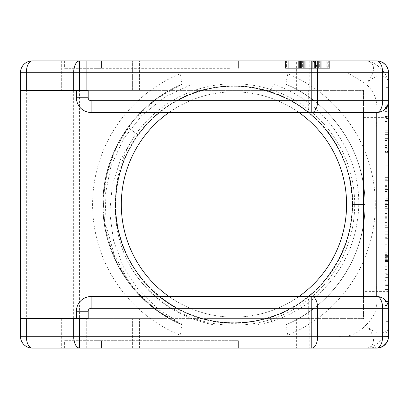 <?xml version="1.0" encoding="UTF-8"?>
<svg xmlns="http://www.w3.org/2000/svg" width="409" height="409" viewBox="0 0 409 409"><rect width="100%" height="100%" fill="white"/><g stroke="black" fill="none" stroke-linecap="round" stroke-linejoin="round"><path stroke-width="0.31" stroke-dasharray="2.04 1.53" d="M376.771 60.941L32.229 60.941A11.779 5.89 -90 0 0 26.34 72.72L26.34 336.28A11.779 5.89 -90 0 0 32.229 348.059M295.819 60.941L329.654 60.941L285.482 60.941L329.654 60.941L285.482 60.941L329.654 60.941L285.482 60.941L329.654 60.941L291.121 60.941L295.819 60.941L295.819 68.303L303.34 68.303L285.482 68.303L329.654 68.303L285.482 68.303L329.654 68.303L285.482 68.303L295.819 68.303L295.819 60.941L295.819 68.303M329.654 60.941L285.482 60.941L329.654 60.941L285.482 60.941L329.654 60.941L329.654 68.303L285.482 68.303L329.654 68.303L285.482 68.303L329.654 68.303L315.559 68.303L329.654 68.303L329.654 60.941M307.098 60.941L286.423 60.941L307.098 60.941L307.098 68.303M86.708 60.941L161.126 60.941L86.708 60.941L161.126 60.941L86.708 60.941L86.708 90.389L139.576 90.389L86.708 90.389L132.608 90.389L86.708 90.389L86.708 60.941M296.377 60.941L207.869 60.941L309.235 60.941L296.377 60.941L296.377 90.389L207.869 90.389L223.887 90.389L223.887 60.941M231.003 60.941L94.07 60.941L231.003 60.941L231.003 68.303L101.432 68.303L231.003 68.303L231.003 60.941M94.07 60.941L64.622 60.941L94.07 60.941L94.07 68.303L101.432 68.303L64.622 68.303L94.07 68.303L94.07 60.941M388.53 72.015L388.55 83.748A18.523 10.803 -45.9 0 0 380.907 75.987A18.523 10.803 -45.9 0 0 365.743 83.748L348.151 73.073L330.815 72.72L79.556 72.72L79.556 60.941A11.779 5.89 -90 0 0 73.666 72.72L20.45 72.72M20.45 336.28L73.666 336.28L73.666 72.72L79.556 72.72L79.556 336.28L73.666 336.28A11.779 5.89 -90 0 0 79.556 348.059L272.031 348.059L272.031 318.611L309.235 318.611L207.869 318.611L207.869 348.059L61.677 348.059L61.677 318.611L161.126 318.611L61.677 318.611L86.708 318.611L61.677 318.611L61.677 348.059L86.708 348.059L61.677 348.059L79.556 348.059L79.556 336.28L331.806 336.28C344.521 336.367 353.427 338.192 365.743 325.252A18.523 10.803 44.1 0 1 373.509 340.416A18.523 10.803 44.1 0 1 365.743 348.059A18.523 10.47 135 0 0 380.907 340.416A18.523 10.47 135 0 0 388.55 325.252A18.523 10.803 45.9 0 1 380.907 333.013A18.523 10.803 45.9 0 1 365.743 325.252C381.065 310.651 375.871 300.109 376.771 283.918L376.771 127.741C375.845 108.804 381.116 98.247 365.743 83.748A18.523 10.803 -44.1 0 0 373.504 68.584A18.523 10.803 -44.1 0 0 365.743 60.941A18.523 10.47 -135 0 1 380.907 68.584A18.523 10.47 -135 0 1 388.55 83.748M20.45 90.389L20.45 318.611L363.519 318.611L363.519 90.389L20.45 90.389M388.545 336.694L388.55 325.242M388.55 308.304L388.55 94.065M388.55 89.351L388.55 83.83M388.55 158.856L388.55 117.628L388.55 158.856L363.519 158.856L363.519 117.628L363.519 158.856M388.55 291.372L388.55 250.144L388.55 291.372L363.519 291.372L363.519 250.144L363.519 291.372M296.377 318.611L296.377 348.059L223.887 348.059L223.887 318.611L272.031 318.611M361.081 348.059L365.309 348.059M308.304 318.611L363.519 318.611L363.519 296.525L91.125 296.525A14.724 14.724 0 0 0 76.401 311.249L76.401 318.611L308.304 318.611L308.304 296.525M88.18 318.611L76.401 318.611M207.869 318.611L223.887 318.611M298.902 296.525A112.639 112.639 0 0 1 168.994 296.525M168.994 112.475A112.639 112.639 0 0 1 298.902 112.475M363.519 112.475L363.519 90.389L88.18 90.389M132.608 90.389L161.126 90.389L132.608 90.389L132.608 60.941L132.608 90.389M309.235 60.941L309.235 90.389L223.887 90.389M309.235 90.389L296.377 90.389M388.284 103.18L388.023 104.172M386.648 107.112L385.626 108.462M384.644 109.459L382.195 111.151M379.511 112.153L376.771 112.475M388.284 305.82L388.023 304.828M386.648 301.888L385.626 300.538M384.644 299.541L382.195 297.849M379.511 296.847L376.771 296.525L363.519 296.525M365.743 348.059L376.771 348.059L370.697 346.372C374.68 348.954 379.215 348.611 384.302 345.334C388.683 342.435 388.765 334.439 388.55 336.28L388.55 336.285C389.112 335.078 387.635 344.997 382.538 346.551C378.427 348.606 374.48 348.545 370.697 346.372M207.869 348.059L223.887 348.059M231.003 348.059L238.365 348.059L231.003 348.059L231.003 340.697L101.432 340.697L238.365 340.697L231.003 340.697L231.003 348.059L79.556 348.059M94.07 348.059L64.622 348.059L94.07 348.059L94.07 340.697L101.432 340.697L64.622 340.697L94.07 340.697L94.07 348.059M76.401 90.389L76.401 97.751A14.724 14.724 0 0 0 91.125 112.475L308.304 112.475L308.304 90.389M363.519 117.628L388.55 117.628M363.519 250.144L388.55 250.144M64.622 348.059L64.622 340.697M238.365 348.059L238.365 340.697L238.365 348.059M121.309 204.5A112.639 112.639 0 0 0 233.948 317.139A112.639 112.639 0 0 0 346.587 204.5A112.639 112.639 0 0 0 233.948 91.861A112.639 112.639 0 0 0 121.309 204.5M130.359 266.515A120.737 120.737 0 0 0 224.526 324.869L243.37 324.869A120.737 120.737 0 0 0 354.685 204.5A120.737 120.737 0 0 0 243.37 84.131L224.526 84.131A120.737 120.737 0 0 0 134.454 136.1C121.923 156.013 115.629 177.572 115.589 200.778C114.172 223.943 119.096 245.855 130.359 266.515C149.551 298.12 177.404 317.568 213.917 324.869L243.37 324.869M224.526 324.869L213.917 324.869M352.369 204.5L364.992 204.5L352.369 204.5C353.131 254.95 317.773 303.105 269.408 317.486C214.434 336.029 149.091 306.873 126.177 253.57C101.018 201.294 121.928 132.864 172.01 103.569C220.804 72.183 291.285 84.53 326.505 130.629C358.57 169.587 360.973 229.28 332.144 270.692C300.743 319.475 231.479 337.445 180.323 310.083C128.048 284.909 101.708 218.38 122.577 164.249C141.141 109.28 203.927 74.965 260.216 89.029C309.582 99.479 348.693 144.638 351.985 194.986C357.87 252.706 314.945 309.95 257.89 320.477C201.33 333.407 139.244 297.834 121.79 242.506C102.015 187.961 129.689 121.979 182.455 97.863C234.153 71.534 303.038 90.89 333.453 140.297C365.932 188.37 355.181 259.112 309.889 295.364C266.167 333.504 194.643 331.525 153.099 291.029C109.878 252.322 103.058 181.1 138.145 134.893C167.184 93.63 224.091 75.455 271.673 92.25C327.047 109.561 362.768 171.555 349.981 228.145C339.603 285.226 282.466 328.299 224.735 322.563C166.811 319.271 117.046 267.859 115.65 209.858C112.603 159.495 145.747 109.786 193.411 93.232C247.491 72.224 314.086 98.395 339.393 150.604C366.888 201.693 349.092 270.998 300.385 302.527C253.064 336.086 182.097 326.939 144.827 282.476C111.028 245.006 105.931 185.487 132.864 142.818C162.025 92.659 230.405 71.58 282.747 96.601C336.106 119.387 365.426 184.658 347.021 239.679C330.963 295.431 269.792 332.548 212.925 321.039C155.624 311.949 111.274 255.799 115.711 197.951C117.69 139.97 167.966 89.06 225.921 86.35C283.708 81.197 340.411 124.837 350.216 182.02C362.43 238.733 326.085 300.37 270.543 317.123C222.793 333.437 166.074 314.695 137.45 273.14C102.828 226.586 110.364 155.43 153.973 117.163C195.921 77.086 267.466 75.823 310.799 114.402C355.728 151.11 365.764 221.954 332.803 269.7C305.661 312.236 249.633 332.967 201.34 318.34C145.241 303.555 106.749 243.232 116.964 186.126C124.75 128.63 179.883 83.022 237.813 86.146C295.83 86.81 347.865 135.921 351.883 193.8C357.2 243.979 326.341 295.129 279.47 313.821C226.397 337.251 158.687 314.117 131.049 263.105C101.274 213.314 115.916 143.273 163.145 109.576C208.907 73.911 280.216 79.842 319.455 122.572C360.472 163.605 363.345 235.103 325.758 279.296C290.073 325.043 219.475 336.679 170.998 304.802C121.212 275.006 100.992 206.371 126.672 154.346C150.123 101.284 215.758 72.782 270.543 91.877C318.759 106.744 353.632 155.246 352.364 205.691C353.008 263.703 305.088 316.837 247.312 322.164C189.822 329.93 131.202 288.902 118.82 232.22C104.044 176.115 137.567 112.899 192.296 93.646C239.255 75.19 296.77 91.35 327.241 131.565C363.933 176.504 359.623 247.931 317.788 288.13C277.696 330.063 206.284 334.557 161.253 297.977C114.709 263.34 101.478 193.022 132.245 143.835C157.439 100.118 212.47 76.872 261.377 89.3C318.09 101.539 359.266 160.057 351.643 217.573C346.464 275.354 293.447 323.412 235.436 322.911C177.45 324.869 123.247 278.156 116.616 220.517C107.552 163.217 147.25 103.681 203.636 90.026C259.393 73.988 323.35 106.074 343.831 160.354C366.597 213.723 342.609 281.136 291.254 308.13C241.09 337.277 171.243 321.755 138.145 274.107C98.738 222.833 112.94 141.448 167.388 106.555C226.024 63.717 318.453 91.626 343.591 159.755C373.299 226.019 326.786 310.625 254.919 321.05C183.927 336.331 110.839 273.243 115.589 200.778M256.964 324.869C307.246 316.627 349.547 273.718 356.991 222.711C367.527 164.459 329.976 102.102 272.767 84.131L192.107 84.131L165.19 96.795L141.892 115.384L123.482 138.902L110.987 166.095L105.098 195.502L106.156 225.533L114.131 254.567L128.61 281.034C142.506 300.436 160.384 315.048 182.25 324.869L285.753 324.869L183.329 324.869L158.989 309.925L138.651 290.16L123.257 266.581L113.498 240.385L109.781 212.884L112.214 185.446L120.604 159.428L134.454 136.1M287.834 335.175L285.753 324.869L182.143 324.869C134.873 305.201 102.286 255.691 102.904 204.5C102.286 153.309 134.873 103.799 182.143 84.131L273.059 84.131L182.143 84.131A131.044 131.044 0 0 0 182.143 324.869C160.18 315.288 142.107 300.84 127.93 281.525L113.467 256.039L105.026 227.982L103.032 198.743L107.582 169.796L118.457 142.583L135.103 118.467L156.688 98.651L182.143 84.131L285.753 84.131C333.023 103.799 365.61 153.309 364.992 204.5C365.61 255.691 333.023 305.201 285.753 324.869C333.023 305.201 365.61 255.691 364.992 204.5C365.61 153.309 333.023 103.799 285.753 84.131L182.143 84.131C134.873 103.799 102.286 153.309 102.904 204.5C102.286 255.691 134.873 305.201 182.143 324.869L285.753 324.869C333.023 305.201 365.61 255.691 364.992 204.5C365.61 153.309 333.023 103.799 285.753 84.131L182.143 84.131C134.873 103.799 102.286 153.309 102.904 204.5C102.286 255.691 134.873 305.201 182.143 324.869L285.753 324.869C333.023 305.201 365.61 255.691 364.992 204.5C365.61 153.309 333.023 103.799 285.753 84.131C333.023 103.799 365.61 153.309 364.992 204.5C365.61 255.691 333.023 305.201 285.753 324.869C333.023 305.201 365.61 255.691 364.992 204.5C365.61 153.309 333.023 103.799 285.753 84.131C333.023 103.799 365.61 153.309 364.992 204.5C365.61 255.691 333.023 305.201 285.753 324.869L182.143 324.869C134.873 305.201 102.286 255.691 102.904 204.5C102.286 153.309 134.873 103.799 182.143 84.131C134.873 103.799 102.286 153.309 102.904 204.5C102.286 255.691 134.873 305.201 182.143 324.869C134.873 305.201 102.286 255.691 102.904 204.5C102.286 153.309 134.873 103.799 182.143 84.131L285.753 84.131C333.023 103.799 365.61 153.309 364.992 204.5C365.61 255.691 333.023 305.201 285.753 324.869L182.143 324.869C134.873 305.201 102.286 255.691 102.904 204.5C102.286 153.309 134.873 103.799 182.143 84.131L285.753 84.131C333.023 103.799 365.61 153.309 364.992 204.5C365.61 255.691 333.023 305.201 285.753 324.869L182.143 324.869L285.753 324.869C333.023 305.201 365.61 255.691 364.992 204.5C365.61 153.309 333.023 103.799 285.753 84.131L182.143 84.131C134.873 103.799 102.286 153.309 102.904 204.5C102.286 255.691 134.873 305.201 182.143 324.869L285.753 324.869C333.023 305.201 365.61 255.691 364.992 204.5C365.61 153.309 333.023 103.799 285.753 84.131L182.143 84.131C134.873 103.799 102.286 153.309 102.904 204.5C102.286 255.691 134.873 305.201 182.143 324.869L285.753 324.869C333.023 305.201 365.61 255.691 364.992 204.5C365.61 153.309 333.023 103.799 285.753 84.131C333.023 103.799 365.61 153.309 364.992 204.5C365.61 255.691 333.023 305.201 285.753 324.869L182.143 324.869L285.753 324.869C333.023 305.201 365.61 255.691 364.992 204.5C365.61 153.309 333.023 103.799 285.753 84.131L182.143 84.131C134.873 103.799 102.286 153.309 102.904 204.5C102.286 255.691 134.873 305.201 182.143 324.869L285.753 324.869C333.023 305.201 365.61 255.691 364.992 204.5C365.61 153.309 333.023 103.799 285.753 84.131L182.143 84.131C134.873 103.799 102.286 153.309 102.904 204.5C102.286 255.691 134.873 305.201 182.143 324.869L285.753 324.869C333.023 305.201 365.61 255.691 364.992 204.5C365.61 153.309 333.023 103.799 285.753 84.131L182.143 84.131C134.873 103.799 102.286 153.309 102.904 204.5C102.286 255.691 134.873 305.201 182.143 324.869L285.753 324.869C333.023 305.201 365.61 255.691 364.992 204.5C365.61 153.309 333.023 103.799 285.753 84.131L182.143 84.131C134.873 103.799 102.286 153.309 102.904 204.5C102.286 255.691 134.873 305.201 182.143 324.869C134.873 305.201 102.286 255.691 102.904 204.5C102.286 153.309 134.873 103.799 182.143 84.131C134.873 103.799 102.286 153.309 102.904 204.5C102.286 255.691 134.873 305.201 182.143 324.869C134.873 305.201 102.286 255.691 102.904 204.5C102.286 153.309 134.873 103.799 182.143 84.131L285.753 84.131C333.023 103.799 365.61 153.309 364.992 204.5C365.61 255.691 333.023 305.201 285.753 324.869L182.143 324.869C134.873 305.201 102.286 255.691 102.904 204.5C102.286 153.309 134.873 103.799 182.143 84.131L285.753 84.131C333.023 103.799 365.61 153.309 364.992 204.5C365.61 255.691 333.023 305.201 285.753 324.869L182.143 324.869L285.753 324.869C333.023 305.201 365.61 255.691 364.992 204.5C365.61 153.309 333.023 103.799 285.753 84.131C333.023 103.799 365.61 153.309 364.992 204.5C365.61 255.691 333.023 305.201 285.753 324.869C333.023 305.201 365.61 255.691 364.992 204.5C365.61 153.309 333.023 103.799 285.753 84.131C333.023 103.799 365.61 153.309 364.992 204.5C365.61 255.691 333.023 305.201 285.753 324.869C333.023 305.201 365.61 255.691 364.992 204.5C365.61 153.309 333.023 103.799 285.753 84.131L182.143 84.131C160.18 93.712 142.107 108.16 127.93 127.475C142.107 108.16 160.18 93.712 182.143 84.131L285.753 84.131L182.143 84.131C134.873 103.799 102.286 153.309 102.904 204.5C102.286 255.691 134.873 305.201 182.143 324.869L285.753 324.869L182.143 324.869L156.688 310.349L135.103 290.533L118.457 266.417L107.582 239.204L103.032 210.257L105.026 181.018L113.467 152.961L127.93 127.475L113.467 152.961L105.026 181.018L103.032 210.257L107.582 239.204L118.457 266.417L135.103 290.533L156.688 310.349L182.143 324.869C134.873 305.201 102.286 255.691 102.904 204.5C102.286 153.309 134.873 103.799 182.143 84.131C134.873 103.799 102.286 153.309 102.904 204.5C102.286 255.691 134.873 305.201 182.143 324.869C134.873 305.201 102.286 255.691 102.904 204.5C102.286 153.309 134.873 103.799 182.143 84.131C134.873 103.799 102.286 153.309 102.904 204.5C102.286 255.691 134.873 305.201 182.143 324.869C134.873 305.201 102.286 255.691 102.904 204.5C102.286 153.309 134.873 103.799 182.143 84.131L285.753 84.131C333.023 103.799 365.61 153.309 364.992 204.5C365.61 255.691 333.023 305.201 285.753 324.869C333.018 305.201 365.61 255.691 364.992 204.5C365.61 255.691 333.018 305.201 285.753 324.869L182.143 324.869L180.062 335.175L287.834 335.175A141.35 141.35 0 0 0 287.839 73.825L285.753 84.131C333.023 103.799 365.61 153.309 364.992 204.5C365.61 255.691 333.023 305.201 285.753 324.869L182.143 324.869C134.873 305.201 102.286 255.691 102.904 204.5C102.286 153.309 134.873 103.799 182.143 84.131L285.753 84.131C333.023 103.799 365.61 153.309 364.992 204.5C365.61 255.691 333.023 305.201 285.753 324.869L182.143 324.869C134.873 305.201 102.286 255.691 102.904 204.5C102.286 153.309 134.873 103.799 182.143 84.131L285.753 84.131C333.023 103.799 365.61 153.309 364.992 204.5C365.61 255.691 333.023 305.201 285.753 324.869L182.143 324.869C134.873 305.201 102.286 255.691 102.904 204.5C102.286 153.309 134.873 103.799 182.143 84.131L285.753 84.131C333.023 103.799 365.61 153.309 364.992 204.5C365.61 255.691 333.023 305.201 285.753 324.869A131.044 131.044 0 0 0 285.753 84.131L182.143 84.131L180.052 73.825A141.35 141.35 0 0 0 180.062 335.175M183.329 324.869L182.25 324.869M285.753 324.869L182.143 324.869A131.044 131.044 0 0 1 182.143 84.131L285.753 84.131A131.044 131.044 0 0 1 285.753 324.869M192.107 84.131L224.526 84.131M243.37 84.131L272.767 84.131M388.55 321.372L384.869 321.372L384.869 87.628L384.869 321.372M388.55 87.628L384.869 87.628M384.869 280.364L384.869 305.528L384.869 274.792L384.869 280.364L388.55 280.364L388.55 304.184L388.55 280.364M388.55 277.486L388.55 274.286L384.869 274.286L384.869 277.675L388.55 277.675L384.869 277.486M384.869 240.093L384.869 273.258L384.869 240.093L388.55 240.093L388.55 271.913L388.55 240.093M384.869 233.104L384.869 204.5L384.869 236.07L384.869 233.104L388.55 233.104L388.55 231.197L388.55 234.725L388.55 204.5L388.55 233.104M384.869 234.725L384.869 236.07L384.869 234.725L388.55 234.725L388.55 236.07L388.55 234.725L384.869 234.725M384.869 223.897L384.869 222.552L384.869 223.897L388.55 223.897L388.55 222.552L388.55 223.897L384.869 223.897M384.869 204.5L384.869 203.253L384.869 204.5L388.55 204.5L388.55 203.253L388.55 204.5L384.869 204.5M384.869 215.062L384.869 216.31L384.869 215.062L388.55 215.062L388.55 216.31L388.55 215.062L384.869 215.062M384.869 198.738L384.869 170.134L384.869 201.703L384.869 198.738L388.55 198.738L388.55 196.831L388.55 200.359L388.55 170.134L388.55 198.738M384.869 200.359L384.869 201.703L384.869 200.359L388.55 200.359L388.55 201.703L388.55 200.359L384.869 200.359M384.869 189.531L384.869 188.191L384.869 189.531L388.55 189.531L388.55 188.191L388.55 189.531L384.869 189.531M384.869 170.134L384.869 168.886L384.869 170.134L388.55 170.134L388.55 168.886L388.55 170.134L384.869 170.134M384.869 180.696L384.869 181.949L384.869 180.696L388.55 180.696L388.55 181.949L388.55 180.696L384.869 180.696M384.869 140.149L384.869 167.092L384.869 138.62L384.869 152.654L384.869 138.62L384.869 140.149L388.55 140.149L388.55 165.839L388.55 140.149M384.869 118.487L384.869 100.839L384.869 106.544L388.55 106.544L388.55 100.839L384.869 100.839L384.869 135.865L384.869 116.631L384.869 121.488L384.869 118.487L388.55 118.487L388.55 100.839L388.55 108.451L388.55 105.231L384.869 105.231L384.869 107.7L388.55 107.7L388.55 135.865L388.55 118.487M384.869 108.048L384.869 108.451L388.55 108.451L388.55 108.048L384.869 108.048M384.869 279.981L388.55 279.981M388.55 304.184L388.55 305.528L388.55 304.184L384.869 304.184L388.55 304.184M388.55 300.15L388.55 301.494L388.55 300.15L384.869 300.15L388.55 300.15M388.55 303.989L388.55 305.237L388.55 303.989L384.869 303.989L388.55 303.989M388.55 289.587L388.55 284.209L388.55 290.927L388.55 289.587L384.869 289.587L384.869 290.927L384.869 284.209L384.869 290.927L384.869 289.587L388.55 289.587M388.55 285.554L388.55 284.209L388.55 285.554L384.869 285.554L388.55 285.554M388.55 238.646L388.55 237.302L388.55 238.646L384.869 238.646L388.55 238.646M388.55 256.397L388.55 257.742L388.55 256.397L384.869 256.397L388.55 256.397M388.55 255.395L388.55 254.628L388.55 255.395L384.869 255.395L388.55 255.395M388.55 261.433L388.55 262.2L388.55 261.433L384.869 261.433L388.55 261.433M388.55 260.431L388.55 259.086L388.55 260.431L384.869 260.431L388.55 260.431M388.55 271.913L388.55 273.258L388.55 271.913L384.869 271.913L388.55 271.913M384.869 249.163L388.55 249.163M388.55 258.851L388.55 256.913L388.55 259.275L384.869 259.275L384.869 258.851L388.55 258.851M388.55 256.913L388.55 257.312L384.869 257.312L384.869 256.913L388.55 256.913M384.869 258.764L384.869 256.913L384.869 258.764L388.55 258.764M384.869 211.99L388.55 211.99L384.869 211.99M384.869 208.339L388.55 208.339L384.869 208.339M384.869 227.332L388.55 227.332L384.869 227.332M384.869 231.197L388.55 231.197L384.869 231.197M384.869 177.624L388.55 177.624L384.869 177.624M384.869 173.978L388.55 173.978L384.869 173.978M384.869 192.966L388.55 192.966L384.869 192.966M384.869 196.831L388.55 196.831L384.869 196.831M384.869 138.62L388.55 138.62L388.55 145.415L388.55 138.62L384.869 138.62M388.55 146.938L388.55 151.488L388.55 146.938L384.869 146.938L388.55 146.938M388.55 151.488L388.55 148.799L388.55 152.654L388.55 151.488L384.869 151.488L388.55 151.488M388.55 148.799L388.55 147.48L388.55 148.799L384.869 148.799L388.55 148.799M384.869 145.415L388.55 145.415M388.55 165.839L388.55 163.963L388.55 167.092L388.55 165.839L384.869 165.839L388.55 165.839M388.55 162.056L388.55 163.963L388.55 162.056L384.869 162.056L388.55 162.056M384.869 109.234L388.55 109.234M384.869 107.506L388.55 107.506M388.55 120.047L388.55 121.488L388.55 120.047L384.869 120.047L388.55 120.047M388.55 117.879L388.55 116.631L388.55 117.879L384.869 117.879L388.55 117.879M388.55 134.617L388.55 132.71L388.55 134.617L384.869 134.617L388.55 134.617M384.869 130.798L388.55 130.798L388.55 132.71L388.55 130.798L384.869 130.798M388.55 116.34L388.55 120.185L388.55 116.34L384.869 116.34L384.869 114.995L384.869 121.529L384.869 116.34L388.55 116.34M388.55 120.185L388.55 121.529L388.55 120.185L384.869 120.185L388.55 120.185M293.938 60.941L293.938 68.303L290.18 68.303L296.76 68.303L293.938 68.303L293.938 60.941L296.76 60.941L296.76 68.303L298.642 68.303L296.76 68.303L296.76 60.941L298.642 60.941L298.642 68.303L301.459 68.303L298.642 68.303L298.642 60.941L301.459 60.941L301.459 68.303L304.281 68.303L301.459 68.303L301.459 60.941L303.34 60.941L303.34 68.303L303.34 60.941L304.281 60.941L304.281 68.303L305.216 68.303L304.281 68.303L304.281 60.941L291.121 60.941L291.121 68.303L291.121 60.941L291.121 68.303L291.121 60.941L292.062 60.941L292.062 68.303L292.062 60.941L292.062 68.303L292.062 60.941L293.938 60.941L293.938 68.303L293.938 60.941L292.062 60.941L292.062 68.303L292.062 60.941L291.121 60.941L296.76 60.941L293.938 60.941L293.938 68.303L293.938 60.941L293.938 68.303L293.938 60.941L300.518 60.941L300.518 68.303L300.518 60.941L296.76 60.941L296.76 68.303L296.76 60.941L296.76 68.303L296.76 60.941L296.76 68.303L296.76 60.941L298.642 60.941L298.642 68.303L298.642 60.941L301.459 60.941L301.459 68.303L301.459 60.941L304.281 60.941L304.281 68.303L304.281 60.941L304.281 68.303L304.281 60.941L305.216 60.941L305.216 68.303L305.216 60.941L291.121 60.941L291.121 68.303L291.121 60.941L291.121 68.303L291.121 60.941L291.121 68.303L291.121 60.941L293.938 60.941L293.938 68.303M310.855 60.941L310.855 68.303L310.855 60.941L312.737 60.941L312.737 68.303L312.737 60.941L315.559 60.941L315.559 68.303L311.796 68.303L315.559 68.303L315.559 60.941L318.376 60.941L318.376 68.303L318.376 60.941L321.198 60.941L321.198 68.303L321.198 60.941L323.074 60.941L323.074 68.303L323.074 60.941L323.074 68.303L323.074 60.941L324.015 60.941L324.015 68.303L324.015 60.941L309.92 60.941L309.92 68.303L311.796 68.303L308.979 68.303L309.92 68.303L309.92 60.941L310.855 60.941L310.855 68.303M314.618 60.941L314.618 68.303L289.24 68.303L314.618 68.303L314.618 60.941L314.618 68.303L314.618 60.941L300.518 60.941L323.074 60.941L323.074 68.303L323.074 60.941L323.074 68.303L323.074 60.941L324.015 60.941L324.015 68.303L324.015 60.941L321.198 60.941L321.198 68.303L321.198 60.941L318.376 60.941L318.376 68.303L318.376 60.941L314.618 60.941L314.618 68.303L314.618 60.941L314.618 68.303L314.618 60.941L289.24 60.941L289.24 68.303L289.24 60.941L289.24 68.303L289.24 60.941L289.24 68.303L289.24 60.941L314.618 60.941L314.618 68.303M319.317 60.941L319.317 68.303M326.832 60.941L326.832 68.303M328.713 60.941L328.713 68.303M325.896 60.941L325.896 68.303M317.435 60.941L317.435 68.303L317.435 60.941M320.257 60.941L320.257 68.303L320.257 60.941M308.979 60.941L308.979 68.303L308.979 60.941L309.92 60.941L309.92 68.303L309.92 60.941L309.92 68.303L309.92 60.941L308.979 60.941L308.979 68.303L308.979 60.941M299.577 60.941L299.577 68.303L299.577 60.941M288.299 60.941L288.299 68.303L288.299 60.941M286.423 60.941L286.423 68.303M285.482 60.941L285.482 68.303L285.482 60.941M293.002 60.941L293.002 68.303L293.002 60.941M294.879 60.941L294.879 68.303L294.879 60.941M324.956 60.941L324.956 68.303L324.956 60.941L324.015 60.941L324.015 68.303L324.015 60.941L324.015 68.303L324.015 60.941L324.015 68.303L324.015 60.941L322.134 60.941L322.134 68.303L322.134 60.941L318.376 60.941L321.198 60.941L318.376 60.941L318.376 68.303L318.376 60.941L318.376 68.303L318.376 60.941L318.376 68.303L318.376 60.941L315.559 60.941L315.559 68.303L315.559 60.941L315.559 68.303L315.559 60.941L311.796 60.941L311.796 68.303L311.796 60.941L309.92 60.941L324.956 60.941L324.956 68.303L324.956 60.941M306.157 60.941L306.157 68.303M308.038 60.941L308.038 68.303M302.399 60.941L302.399 68.303M303.34 60.941L303.34 68.303M333.785 60.941L327.773 60.941L327.773 68.303M300.518 60.941L300.518 68.303L300.518 60.941M292.062 60.941L292.062 68.303L292.062 60.941M321.198 60.941L321.198 68.303M79.556 60.941L323.074 60.941L323.074 68.303M312.737 60.941L312.737 68.303M309.92 60.941L309.92 68.303L309.92 60.941M311.796 60.941L311.796 68.303M315.559 60.941L315.559 68.303M318.376 60.941L318.376 68.303M322.134 60.941L322.134 68.303M290.18 60.941L291.121 60.941L290.18 60.941L290.18 68.303L290.18 60.941M304.281 60.941L304.281 68.303L304.281 60.941M305.216 60.941L305.216 68.303L305.216 60.941M301.459 60.941L301.459 68.303M298.642 60.941L298.642 68.303M296.76 60.941L296.76 68.303M238.365 60.941L238.365 68.303L238.365 60.941M64.622 60.941L64.622 68.303M180.052 73.825L287.839 73.825M86.708 348.059L86.708 318.611L86.708 348.059M139.576 348.059L139.576 318.611L139.576 348.059M132.608 348.059L132.608 318.611L132.608 348.059M241.908 348.059L241.908 318.611M101.432 348.059L101.432 340.697L101.432 348.059M139.576 90.389L139.576 60.941L139.576 90.389M241.908 90.389L241.908 60.941M272.031 90.389L272.031 60.941M127.93 281.525L128.61 281.034M270.543 91.877L273.059 84.131L270.543 91.877M270.543 317.123L273.059 324.869L270.543 317.123M138.145 134.893L127.93 127.475L138.145 134.893M384.869 301.494L388.55 301.494L384.869 301.494M384.869 244.715L388.55 244.715M384.869 269.413L388.55 269.413M384.869 266.78L388.55 266.78M384.869 260.451L388.55 260.451M384.869 257.823L388.55 257.823M384.869 252.215L388.55 252.215M384.869 257.614L388.55 257.614M384.869 234.914L388.55 234.914L384.869 234.914M384.869 220.942L388.55 220.942M384.869 218.283L388.55 218.283M384.869 213.61L388.55 213.61M384.869 213.518L388.55 213.518M384.869 206.433L388.55 206.433M384.869 210.246L388.55 210.246M384.869 217.337L388.55 217.337M384.869 219.991L388.55 219.991M384.869 225.717L388.55 225.717M384.869 225.809L388.55 225.809M384.869 232.148L388.55 232.148M384.869 200.548L388.55 200.548L384.869 200.548M384.869 186.576L388.55 186.576M384.869 183.917L388.55 183.917M384.869 179.244L388.55 179.244M384.869 179.152L388.55 179.152M384.869 172.066L388.55 172.066M384.869 175.885L388.55 175.885M384.869 182.971L388.55 182.971M384.869 185.625L388.55 185.625M384.869 191.351L388.55 191.351M384.869 191.443L388.55 191.443M384.869 197.787L388.55 197.787M384.869 140.527L388.55 140.527M384.869 143.779L388.55 143.779M384.869 143.886L388.55 143.886M384.869 163.963L388.55 163.963L384.869 163.963M384.869 111.611L388.55 111.611M384.869 113.958L388.55 113.958M384.869 116.141L388.55 116.141M384.869 132.71L388.55 132.71L384.869 132.71M101.432 60.941L101.432 68.303L101.432 60.941M379.041 61.161L376.842 60.941M377.139 60.946L377.435 60.961M388.55 72.72L388.55 72.72C389.578 73.354 386.162 60.931 379.112 61.176M360.416 60.941L356.827 60.941M355.728 60.941L352.686 60.941M351.469 60.941L349.557 60.941M347.43 60.941L345.508 60.941M343.325 60.941L339.112 60.941M388.55 320.375L388.55 314.061M388.55 312.588L388.55 310.124M388.55 308.238L388.55 306.581M388.55 304.025L388.55 301.285M388.55 298.493L388.55 295.901M388.55 293.723L388.55 292.092M388.55 290.804L388.55 114.316M388.55 114.295L388.55 113.181M388.55 112.02L388.55 109.975M388.55 107.541L388.55 105.047M388.55 102.863L388.55 100.9M388.55 98.886L388.55 96.718M388.55 95.087L388.55 93.584M388.55 92.357L388.55 89.177M316.893 348.059L330.16 348.059M337.798 348.059L343.381 348.059M345.262 348.059L347.072 348.059M349.097 348.059L350.948 348.059M352.134 348.059L354.961 348.059M356.045 348.059L360.324 348.059M368.714 348.059L369.255 348.059M371.945 348.059L373.172 348.059M374.071 348.059L374.849 348.059M375.477 348.059L376.024 348.059M388.458 337.757L388.494 337.445M388.514 337.221L388.545 336.699M161.126 318.611L161.126 348.059L161.126 318.611M309.235 318.611L309.235 348.059M61.677 60.941L61.677 90.389L61.677 60.941M161.126 60.941L161.126 90.389L161.126 60.941M207.869 60.941L207.869 90.389M388.55 274.792L384.869 274.792M388.55 277.788L384.869 277.788M384.869 305.528L388.55 305.528M384.869 305.237L388.55 305.237M384.869 290.927L388.55 290.927L384.869 290.927M384.869 284.209L388.55 284.209L384.869 284.209M384.869 237.302L388.55 237.302M384.869 257.742L388.55 257.742M384.869 254.628L388.55 254.628M384.869 262.2L388.55 262.2M384.869 259.086L388.55 259.086M384.869 273.258L388.55 273.258M384.869 259.326L388.55 259.326M384.869 256.837L388.55 256.837M384.869 236.07L388.55 236.07L384.869 236.07M384.869 216.31L388.55 216.31M384.869 203.253L388.55 203.253M384.869 222.552L388.55 222.552M384.869 201.703L388.55 201.703L384.869 201.703M384.869 181.949L388.55 181.949M384.869 168.886L388.55 168.886M384.869 188.191L388.55 188.191M384.869 152.654L388.55 152.654L384.869 152.654M384.869 147.48L388.55 147.48M384.869 167.092L388.55 167.092L384.869 167.092M384.869 135.865L388.55 135.865L384.869 135.865M384.869 108.62L388.55 108.62M384.869 121.488L388.55 121.488M384.869 116.631L388.55 116.631M384.869 114.995L388.55 114.995M384.869 121.529L388.55 121.529"/><path stroke-width="0.61" d="M376.771 60.941L32.229 60.941A11.779 11.779 0 0 0 20.45 72.72A11.779 11.779 0 0 1 32.229 60.941A11.779 5.89 -90 0 0 26.34 72.72L73.666 72.72A11.779 5.89 -90 0 1 79.556 60.941L79.556 72.72L311.776 72.72L311.776 60.941A11.779 5.89 -90 0 1 317.665 72.72L311.776 72.72L311.776 100.696L317.665 100.696L317.665 72.72L382.66 72.72A11.779 5.89 -90 0 0 376.771 60.941A11.779 11.779 0 0 1 388.55 72.72L388.55 72.695M20.45 72.72L20.45 90.389L20.45 72.72L26.34 72.72L26.34 90.389L20.45 90.389L20.45 336.28L20.45 318.611L88.18 318.611L88.18 311.249A2.945 2.945 0 0 1 91.125 308.304L311.776 308.304L311.776 296.525L91.125 296.525L91.125 308.304M76.401 90.389L76.401 97.751A14.724 14.724 0 0 0 91.125 112.475L311.776 112.475L311.776 100.696L91.125 100.696A2.945 2.945 0 0 1 88.18 97.751L88.18 90.389L26.34 90.389M363.519 296.525L363.519 112.475L376.771 112.475A11.779 5.89 -90 0 0 382.66 100.696L317.665 100.696A11.779 5.89 -90 0 1 311.776 112.475L376.771 112.475A11.779 11.779 0 0 0 388.55 100.696L388.55 72.72L382.66 72.72L382.66 100.696L388.55 100.696L388.55 336.28A11.779 11.779 0 0 1 376.771 348.059A11.779 5.89 -90 0 0 382.66 336.28L388.55 336.387M388.55 325.242L388.284 305.82M388.55 94.065L388.55 89.351M388.55 83.83L388.55 89.177M272.031 348.059L32.229 348.059A11.779 11.779 0 0 1 20.45 336.28A11.779 11.779 0 0 0 32.229 348.059A11.779 5.89 -90 0 1 26.34 336.28L26.34 318.611M296.377 348.059L361.081 348.059M365.309 348.059L368.714 348.059M298.902 112.475A112.639 112.639 0 0 1 298.902 296.525M168.994 296.525A112.639 112.639 0 0 1 168.994 112.475M388.55 100.696L388.284 103.18M388.023 104.172L386.648 107.112M385.626 108.462L384.644 109.459M382.195 111.151L379.511 112.153M388.023 304.828L386.648 301.888M385.626 300.538L384.644 299.541M382.195 297.849L379.511 296.847M376.771 112.475L376.771 296.525L311.776 296.525A11.779 5.89 -90 0 1 317.665 308.304L311.776 308.304L311.776 336.28L79.556 336.28L79.556 318.611M376.771 296.525A11.779 5.89 90 0 1 382.66 308.304L317.665 308.304L317.665 336.28L382.66 336.28L382.66 308.304L388.55 308.304A11.779 11.779 0 0 0 376.771 296.525M32.229 348.059L376.771 348.059L378.243 347.967L382.599 346.515L385.186 344.521L387.057 342.021L388.023 339.761L388.55 336.316M76.401 318.611L76.401 311.249A14.724 14.724 0 0 1 91.125 296.525A14.724 14.724 0 0 0 76.401 311.249L88.18 311.249M308.304 112.475L363.519 112.475M73.666 90.389L73.666 72.72L79.556 72.72L79.556 90.389M20.45 336.28L73.666 336.28L73.666 318.611M88.18 97.751L76.401 97.751M91.125 100.696L91.125 112.475M311.776 348.059A11.779 5.89 -90 0 0 317.665 336.28L311.776 336.28L311.776 348.059M79.556 348.059A11.779 5.89 -90 0 1 73.666 336.28L79.556 336.28L79.556 348.059M380.784 61.647L383.289 62.909L385.534 64.847L387.236 67.311L388.223 69.975M365.651 60.941L360.416 60.941M356.827 60.941L355.728 60.941M352.686 60.941L351.469 60.941M349.557 60.941L347.43 60.941M345.508 60.941L343.325 60.941M339.112 60.941L333.785 60.941M327.773 60.941L323.074 60.941M388.55 325.252L388.55 320.375M388.55 314.061L388.55 312.588M388.55 310.124L388.55 308.238M388.55 306.581L388.55 304.025M388.55 301.285L388.55 298.493M388.55 295.901L388.55 293.723M388.55 292.092L388.55 290.804M388.55 113.181L388.55 112.02M388.55 109.975L388.55 107.541M388.55 105.047L388.55 102.863M388.55 100.9L388.55 98.886M388.55 96.718L388.55 95.087M388.55 93.584L388.55 92.357M231.003 348.059L316.893 348.059M330.16 348.059L337.798 348.059M343.381 348.059L345.262 348.059M347.072 348.059L349.097 348.059M350.948 348.059L352.134 348.059M354.961 348.059L356.045 348.059M360.324 348.059L365.743 348.059M369.255 348.059L371.945 348.059M373.172 348.059L374.071 348.059M374.849 348.059L375.477 348.059M376.024 348.059L376.878 348.059M382.216 346.725L382.548 346.546M382.573 346.53L383.08 346.229M383.1 346.213L386.536 342.87M386.546 342.849L386.817 342.425"/></g></svg>
